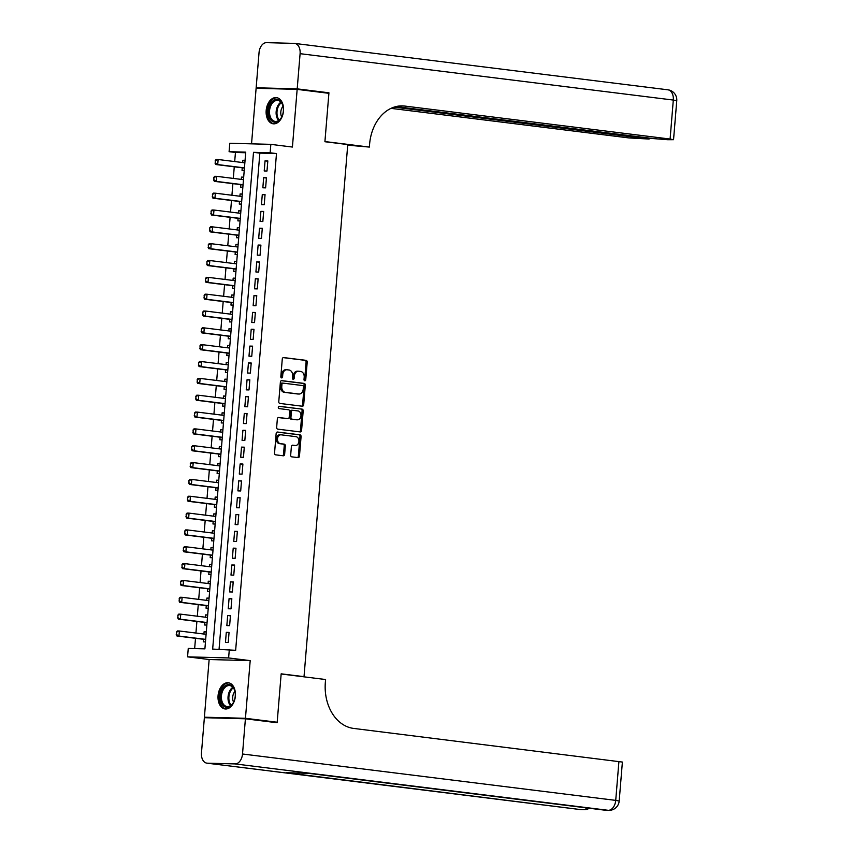 <?xml version="1.0" encoding="UTF-8"?>
<svg xmlns="http://www.w3.org/2000/svg" width="853" height="853" viewBox="0 0 853 853"><rect width="100%" height="100%" fill="white"/><g stroke="black" fill="none" stroke-linecap="round" stroke-linejoin="round"><path stroke-width="1.28" d="M304.788 380.779A1.162 0.874 91.5 0 0 305.747 379.724L307.197 362.162A1.663 1.258 91.5 0 0 306.088 360.361L283.654 357.567A1.663 1.258 91.5 0 0 282.268 359.07L280.829 376.631A1.162 0.874 91.5 0 0 282.578 376.845L282.759 374.574A5.31 4.009 91.5 0 1 286.885 369.754A5.31 4.009 91.5 0 1 287.184 369.786L289.05 370.01A5.31 4.009 91.5 0 1 292.6 375.8L292.419 378.071A1.162 0.874 91.5 0 0 294.157 378.284L294.349 376.013A5.31 4.009 91.5 0 1 298.475 371.204A5.31 4.009 91.5 0 1 298.774 371.226L300.64 371.45A5.31 4.009 91.5 0 1 304.19 377.239L304.009 379.51A1.162 0.874 91.5 0 0 304.788 380.779M304.297 380.502A1.162 0.874 91.5 0 0 304.638 379.702L306.088 362.141A1.663 1.258 91.5 0 0 304.979 360.329L283.207 357.62M281.127 377.623A1.162 0.874 91.5 0 0 281.469 376.813L281.65 374.542L282.759 374.574M292.707 379.063A1.162 0.874 91.5 0 0 293.048 378.263L293.24 375.981L294.349 376.013M235.375 696.091A13.19 8.637 -82.9 0 0 228.359 682.763A13.19 8.637 -82.9 0 0 218.069 695.632A13.19 8.637 -82.9 0 0 225.096 708.95A13.19 8.637 -82.9 0 0 235.375 696.091M283.484 110.943A13.19 8.637 -82.9 0 0 276.457 97.615A13.19 8.637 -82.9 0 0 266.179 110.485A13.19 8.637 -82.9 0 0 273.205 123.802A13.19 8.637 -82.9 0 0 283.484 110.943M290.681 455.044A1.663 1.258 91.5 0 0 291.79 456.845L298.092 457.624A1.663 1.258 91.5 0 0 299.467 456.131L301.077 436.629A1.663 1.258 91.5 0 0 299.957 434.817L277.534 432.034A1.663 1.258 91.5 0 0 276.148 433.527L274.549 453.028A1.663 1.258 91.5 0 0 275.658 454.841L283.26 455.79A1.663 1.258 91.5 0 0 284.646 454.286L285.329 445.938A1.663 1.258 91.5 0 0 284.22 444.136L280.445 443.667A4.446 3.348 91.5 0 1 277.47 438.996A4.446 3.348 91.5 0 1 280.925 434.806A4.446 3.348 91.5 0 1 281.17 434.817L295.938 436.661A4.446 3.348 91.5 0 1 298.923 441.332A4.446 3.348 91.5 0 1 295.458 445.522A4.446 3.348 91.5 0 1 295.213 445.501L292.75 445.191A1.663 1.258 91.5 0 0 291.374 446.695L290.681 455.044M229.308 649.517L228.615 657.94L187.564 656.842L188.257 648.429L204.901 648.866L245.739 152.133L229.094 151.685L229.788 143.261L270.838 144.36L270.145 152.783L253.501 152.335L212.664 649.08L235.652 650.306L276.489 153.572L270.145 152.783M270.838 144.36L292.419 147.047L297.153 89.373L328.895 93.318L324.908 141.726L347.757 144.562L304.02 676.664L281.17 673.827L277.182 722.235L245.451 718.301L250.196 660.627L228.615 657.94M302.314 406.231A1.663 1.258 91.5 0 0 303.689 404.727L305.299 385.225A1.663 1.258 91.5 0 0 304.19 383.413L281.757 380.63A1.663 1.258 91.5 0 0 280.381 382.123L278.771 401.635A1.663 1.258 91.5 0 0 279.88 403.437L302.314 406.231M303.188 410.922L301.578 430.424A1.663 1.258 91.5 0 1 300.203 431.927L277.769 429.144A1.663 1.258 91.5 0 1 276.66 427.332L277.342 418.983A1.663 1.258 91.5 0 1 278.728 417.49L287.824 418.62A1.663 1.258 91.5 0 0 289.21 417.117L289.657 411.583A1.663 1.258 91.5 0 0 288.549 409.771L279.08 408.598A1.162 0.874 91.5 0 1 279.272 406.284L302.079 409.12A1.663 1.258 91.5 0 1 303.188 410.922L302.079 410.901L300.469 430.402L301.578 430.424M209.593 717.842L204.4 717.202L245.451 718.301M277.182 722.235L271.958 722.096M297.153 89.373L256.113 88.275L251.539 143.848M203.91 634.046L204.102 631.753L206.287 632.02M203.483 639.292L203.27 641.851L205.466 641.914M205.296 617.209L205.488 614.906L207.663 615.184M204.869 622.455L204.656 625.014L206.852 625.068M206.682 600.363L206.874 598.07L209.049 598.348M206.255 605.609L206.042 608.178L208.239 608.232M208.068 583.527L208.26 581.234L210.435 581.501M207.631 588.773L207.428 591.332L209.625 591.396M209.454 566.691L209.635 564.398L211.821 564.665M209.017 571.936L208.804 574.495L211.011 574.559M210.84 549.854L211.022 547.551L213.207 547.829M210.403 555.1L210.19 557.659L212.397 557.713M212.216 533.008L212.408 530.715L214.593 530.992M211.789 538.254L211.576 540.823L213.772 540.877M213.602 516.172L213.794 513.879L215.98 514.146M213.175 521.418L212.962 523.977L215.159 524.041M214.988 499.336L215.18 497.043L217.355 497.31M214.561 504.581L214.348 507.14L216.545 507.204M216.374 482.499L216.566 480.196L218.741 480.474M215.937 487.745L215.734 490.304L217.931 490.358M217.76 465.653L217.941 463.36L220.127 463.637M217.323 470.899L217.11 473.468L219.317 473.522M219.146 448.817L219.328 446.524L221.513 446.791M218.709 454.063L218.496 456.622L220.703 456.686M220.522 431.981L220.714 429.688L222.9 429.955M220.095 437.226L219.882 439.785L222.079 439.849M221.908 415.144L222.1 412.841L224.286 413.119M221.481 420.39L221.268 422.949L223.465 423.003M223.294 398.298L223.486 396.005L225.661 396.282M222.868 403.544L222.654 406.113L224.851 406.167M224.68 381.462L224.872 379.169L227.047 379.436M224.243 386.708L224.04 389.267L226.237 389.331M226.066 364.626L226.248 362.333L228.433 362.6M225.629 369.871L225.427 372.43L227.623 372.494M227.452 347.789L227.634 345.486L229.82 345.764M227.015 353.035L226.802 355.594L229.009 355.648M228.828 330.943L229.02 328.65L231.206 328.927M228.401 336.189L228.188 338.758L230.385 338.812M230.214 314.107L230.406 311.814L232.592 312.081M229.788 319.353L229.574 321.912L231.771 321.976M231.6 297.27L231.792 294.978L233.967 295.245M231.174 302.516L230.96 305.075L233.157 305.139M232.986 280.434L233.178 278.131L235.353 278.409M232.549 285.68L232.347 288.239L234.543 288.293M234.372 263.588L234.554 261.295L236.739 261.572M233.935 268.834L233.733 271.403L235.929 271.457M235.759 246.752L235.94 244.459L238.126 244.726M235.321 251.998L235.108 254.557L237.315 254.62M237.134 229.915L237.326 227.623L239.512 227.89M236.707 235.161L236.494 237.72L238.701 237.784M238.52 213.079L238.712 210.776L240.898 211.054M238.094 218.325L237.88 220.884L240.077 220.938M239.906 196.233L240.098 193.94L242.273 194.217M239.48 201.479L239.266 204.048L241.463 204.102M241.292 179.397L241.484 177.104L243.659 177.371M240.866 184.643L240.653 187.202L242.849 187.265M266.989 171.037L267.821 160.929L265.048 160.854L264.217 170.963L266.989 171.037M265.614 187.873L266.445 177.765L263.662 177.691L262.841 187.799L265.614 187.873M264.227 204.709L265.059 194.612L262.287 194.537L261.455 204.635L264.227 204.709M262.841 221.545L263.673 211.448L260.901 211.373L260.069 221.471L262.841 221.545M261.455 238.392L262.287 228.284L259.515 228.209L258.683 238.318L261.455 238.392M260.069 255.228L260.901 245.12L258.128 245.046L257.297 255.154L260.069 255.228M258.683 272.064L259.515 261.967L256.742 261.892L255.911 271.99L258.683 272.064M257.307 288.9L258.139 278.803L255.356 278.728L254.535 288.826L257.307 288.9M255.921 305.747L256.753 295.639L253.981 295.564L253.149 305.673L255.921 305.747M254.535 322.583L255.367 312.475L252.595 312.401L251.763 322.509L254.535 322.583M253.149 339.419L253.981 329.322L251.208 329.247L250.377 339.345L253.149 339.419M251.763 356.255L252.595 346.158L249.822 346.083L248.991 356.181L251.763 356.255M250.377 373.102L251.208 362.994L248.436 362.92L247.605 373.028L250.377 373.102M249.001 389.938L249.833 379.83L247.05 379.756L246.229 389.864L249.001 389.938M247.615 406.774L248.447 396.677L245.675 396.602L244.843 406.7L247.615 406.774M246.229 423.61L247.061 413.513L244.289 413.438L243.457 423.536L246.229 423.61M244.843 440.457L245.675 430.349L242.902 430.275L242.071 440.383L244.843 440.457M243.457 457.293L244.289 447.185L241.516 447.111L240.685 457.219L243.457 457.293M242.071 474.129L242.902 464.032L240.13 463.957L239.298 474.055L242.071 474.129M240.695 490.965L241.516 480.868L238.744 480.793L237.912 490.891L240.695 490.965M239.309 507.812L240.141 497.704L237.369 497.63L236.537 507.738L239.309 507.812M237.923 524.648L238.755 514.54L235.982 514.466L235.151 524.574L237.923 524.648M236.537 541.484L237.369 531.387L234.596 531.312L233.765 541.41L236.537 541.484M235.151 558.32L235.982 548.223L233.21 548.148L232.379 558.246L235.151 558.32M233.765 575.167L234.596 565.059L231.824 564.985L230.992 575.093L233.765 575.167M232.389 592.003L233.21 581.895L230.438 581.821L229.606 591.929L232.389 592.003M231.003 608.839L231.835 598.742L229.062 598.667L228.231 608.765L231.003 608.839M229.617 625.675L230.449 615.578L227.676 615.503L226.845 625.601L229.617 625.675M276.489 153.572L259.856 153.124L219.061 649.25M226.29 632.34L225.459 642.448L228.231 642.522L229.062 632.414L226.29 632.34L229.041 632.681M245.685 152.751L235.449 152.474L234.692 161.569M234.266 166.815L233.317 178.405M232.88 183.651L231.931 195.241M231.494 200.487L230.545 212.088M230.118 217.334L229.158 228.924M228.732 234.17L227.772 245.76M227.346 251.006L226.386 262.596M225.96 267.842L225.011 279.443M224.574 284.689L223.625 296.279M223.187 301.525L222.238 313.115M221.801 318.361L220.852 329.951M220.426 335.197L219.466 346.798M219.04 352.044L218.08 363.634M217.654 368.88L216.705 380.47M216.267 385.716L215.319 397.306M214.881 402.552L213.932 414.153M213.495 419.399L212.546 430.989M212.12 436.235L211.16 447.825M210.734 453.071L209.774 464.661M209.348 469.907L208.399 481.508M207.961 486.754L207.012 498.344M206.575 503.59L205.626 515.18M205.189 520.426L204.24 532.016M203.814 537.262L202.854 548.863M202.428 554.109L201.468 565.699M201.041 570.945L200.092 582.535M199.655 587.781L198.706 599.371M198.269 604.617L197.32 616.218M196.883 621.464L195.934 633.054M195.508 638.3L194.655 648.6M245.067 160.321L242.86 160.268L242.678 162.56M242.241 167.806L242.039 170.365L244.235 170.429M241.484 177.104L243.681 177.157M240.098 193.94L242.295 194.004M238.712 210.776L240.909 210.84M237.326 227.623L239.522 227.676M235.94 244.459L238.147 244.512M234.554 261.295L236.761 261.359M233.178 278.131L235.375 278.195M231.792 294.978L233.989 295.031M230.406 311.814L232.602 311.867M229.02 328.65L231.216 328.714M227.634 345.486L229.841 345.55M226.248 362.333L228.455 362.386M224.872 379.169L227.069 379.222M223.486 396.005L225.682 396.069M222.1 412.841L224.296 412.905M220.714 429.688L222.91 429.741M219.328 446.524L221.535 446.577M217.941 463.36L220.149 463.424M216.566 480.196L218.763 480.26M215.18 497.043L217.376 497.096M213.794 513.879L215.99 513.933M212.408 530.715L214.604 530.779M211.022 547.551L213.218 547.615M209.635 564.398L211.843 564.451M208.26 581.234L210.456 581.288M206.874 598.07L209.07 598.134M205.488 614.906L207.684 614.97M204.102 631.753L206.298 631.806M302.271 676.621L304.02 676.664M250.196 660.627L209.145 659.529L204.4 717.202M209.145 659.529L187.564 656.842M235.449 152.474L229.094 151.685M259.856 153.124L253.501 152.335M242.86 160.268L245.046 160.535M265.048 160.854L267.799 161.196M263.662 177.691L266.413 178.032M262.287 194.537L265.038 194.879M260.901 211.373L263.652 211.715M259.515 228.209L262.266 228.551M258.128 245.046L260.879 245.387M256.742 261.892L259.493 262.234M255.356 278.728L258.107 279.07M253.981 295.564L256.732 295.906M252.595 312.401L255.346 312.742M251.208 329.247L253.959 329.589M249.822 346.083L252.573 346.425M248.436 362.92L251.187 363.261M247.05 379.756L249.801 380.097M245.675 396.602L248.426 396.944M244.289 413.438L247.039 413.78M242.902 430.275L245.653 430.616M241.516 447.111L244.267 447.452M240.13 463.957L242.881 464.299M238.744 480.793L241.495 481.135M237.369 497.63L240.119 497.971M235.982 514.466L238.733 514.807M234.596 531.312L237.347 531.654M233.21 548.148L235.961 548.49M231.824 564.985L234.575 565.326M230.438 581.821L233.189 582.162M229.062 598.667L231.813 599.009M227.676 615.503L230.427 615.845M297.665 371.194A5.31 4.009 91.5 0 0 297.366 371.172A5.31 4.009 91.5 0 0 293.24 375.981M286.075 369.754A5.31 4.009 91.5 0 0 285.776 369.733A5.31 4.009 91.5 0 0 281.65 374.542M301.653 406.145A1.663 1.258 91.5 0 0 302.58 404.695L304.19 385.193A1.663 1.258 91.5 0 0 303.082 383.392L281.309 380.683M303.401 386.825A1.162 0.874 91.5 0 0 302.623 385.556L282.94 383.114A1.162 0.874 91.5 0 0 281.97 384.159L281.778 386.558A5.31 4.009 91.5 0 0 285.329 392.337L298.785 394.011A5.31 4.009 91.5 0 0 299.083 394.033A5.31 4.009 91.5 0 0 303.21 389.224L303.401 386.825M282.812 383.114L281.831 383.082A1.162 0.874 91.5 0 0 280.861 384.127L281.97 384.159M298.262 394.001A5.31 4.009 91.5 0 1 297.964 394.011A5.31 4.009 91.5 0 1 297.676 393.99L284.22 392.316A5.31 4.009 91.5 0 1 280.669 386.526L280.861 384.127M299.542 431.842A1.663 1.258 91.5 0 0 300.469 430.402M278.281 417.543L286.715 418.588A1.663 1.258 91.5 0 0 286.896 418.588M278.899 406.348L302.079 409.12M297.26 419.793A4.446 3.348 91.5 0 0 297.505 419.804A4.446 3.348 91.5 0 0 300.97 415.624A4.446 3.348 91.5 0 0 297.996 410.943L292.792 410.304A1.663 1.258 91.5 0 0 291.406 411.796L290.948 417.341A1.663 1.258 91.5 0 0 292.057 419.143L296.151 419.761A4.446 3.348 91.5 0 0 296.396 419.783A4.446 3.348 91.5 0 0 296.641 419.772M292.6 410.293L291.683 410.272A1.663 1.258 91.5 0 0 290.297 411.764L291.406 411.796M296.151 419.761L290.948 419.111A1.663 1.258 91.5 0 1 289.839 417.309L290.297 411.764M302.079 410.901A1.663 1.258 91.5 0 0 300.97 409.088M294.594 445.479A4.446 3.348 91.5 0 1 294.349 445.49A4.446 3.348 91.5 0 1 294.104 445.469L292.302 445.245M280.061 434.795A4.446 3.348 91.5 0 0 279.816 434.774A4.446 3.348 91.5 0 0 276.361 438.964A4.446 3.348 91.5 0 0 279.336 443.635L280.445 443.667M282.599 455.705A1.663 1.258 91.5 0 0 283.527 454.254L284.22 445.916A1.663 1.258 91.5 0 0 283.111 444.104L279.336 443.635M297.43 457.549A1.663 1.258 91.5 0 0 298.358 456.099L299.957 436.597A1.663 1.258 91.5 0 0 298.849 434.785L277.086 432.087M215.212 160.535L215.34 163.072L215.212 160.535L216.129 159.458L218.133 159.511L217.718 164.565L215.724 164.512L243.649 167.977A1.695 1.279 -88.5 0 1 244.022 168.105L244.406 168.318M215.34 163.072L217.718 164.565L244.438 167.881M244.854 162.827L218.133 159.511L215.542 160.545M215.009 163.062L215.724 164.512M268.898 116.349A11.42 7.474 97.1 0 1 272.917 100.899A11.42 7.474 97.1 0 1 282.801 105.324A11.42 7.474 97.1 0 1 282.972 105.953A11.42 7.474 97.1 0 1 281.554 117.319A11.42 7.474 97.1 0 1 268.898 116.349M283.025 106.177A10.577 6.92 -82.9 0 0 282.919 105.815A10.577 6.92 -82.9 0 0 277.79 100.43A10.577 6.92 -82.9 0 0 271.051 105.207A10.577 6.92 -82.9 0 0 270.049 116.019A10.577 6.92 -82.9 0 0 275.178 121.403A10.577 6.92 -82.9 0 0 281.661 117.106M283.036 106.252A7.528 4.926 -82.9 0 0 281.17 115.699A7.528 4.926 -82.9 0 0 281.703 117.042M277.417 97.828A13.104 8.573 -82.9 0 0 269.1 103.789A13.104 8.573 -82.9 0 0 267.863 117.16A13.104 8.573 -82.9 0 0 274.186 123.845M220.788 701.497A11.42 7.474 97.1 0 1 224.808 686.036A11.42 7.474 97.1 0 1 234.692 690.472A11.42 7.474 97.1 0 1 234.863 691.101A11.42 7.474 97.1 0 1 233.455 702.467A11.42 7.474 97.1 0 1 220.788 701.497M234.916 691.325A10.577 6.92 -82.9 0 0 234.81 690.962A10.577 6.92 -82.9 0 0 229.681 685.567A10.577 6.92 -82.9 0 0 222.942 690.354A10.577 6.92 -82.9 0 0 221.94 701.166A10.577 6.92 -82.9 0 0 227.069 706.551A10.577 6.92 -82.9 0 0 233.562 702.254M234.938 691.399A7.528 4.926 -82.9 0 0 233.061 700.846A7.528 4.926 -82.9 0 0 233.594 702.19M229.318 682.965A13.104 8.573 -82.9 0 0 220.991 688.936A13.104 8.573 -82.9 0 0 219.765 702.307A13.104 8.573 -82.9 0 0 226.077 708.992M297.196 88.861L328.938 92.806L324.929 141.555L369.36 147.079L369.594 144.221A42.287 31.913 -88.5 0 1 402.456 105.889A42.287 31.913 -88.5 0 1 404.791 106.06L670.095 139.039L673.305 100.057L300.096 53.675L297.196 88.861L256.156 87.774L261.338 88.413M328.938 92.806L323.703 92.668M369.36 147.079L347.715 145.17M394.107 107.126L649.09 139.039L629.045 137.941L391.015 108.363M300.096 53.675A10.151 6.643 -82.9 0 0 294.69 43.418A10.151 6.643 -82.9 0 0 294.264 43.386L266.531 42.65A10.151 6.643 -82.9 0 0 259.045 52.577L256.156 87.774M395.984 106.593L653.515 138.602L667.782 139.721L673.55 139.689L670.095 139.039M400.452 105.921A42.287 31.913 -88.5 0 1 400.793 105.953L404.791 106.06M245.408 718.802L204.368 717.704L201.468 752.9A10.151 6.643 -82.9 0 0 206.874 763.147A10.151 6.643 -82.9 0 0 207.3 763.179L235.033 763.915A10.151 6.643 -82.9 0 0 242.519 753.999L245.408 718.802L277.14 722.747L281.149 673.998L325.579 679.521L325.345 682.379A42.287 31.913 91.5 0 0 353.622 728.419L622.391 762.06L619.182 801.031L615.727 800.381L618.926 761.398M242.519 753.999L615.727 800.381A10.151 6.643 97.1 0 1 608.232 810.307L308.423 773.308L286.235 772.722L580.498 809.572A10.151 6.643 97.1 0 1 580.083 809.54L206.874 763.147M213.826 177.371L213.954 179.908L213.826 177.371L214.753 176.294L216.747 176.347L216.331 181.401L214.338 181.348L242.263 184.813A1.695 1.279 -88.5 0 1 242.636 184.941L243.02 185.165M213.954 179.908L216.331 181.401L243.062 184.717M243.478 179.674L216.747 176.347L214.156 177.381M213.623 179.898L214.338 181.348M212.44 194.217L212.568 196.744L212.44 194.217L213.367 193.13L215.361 193.183L214.945 198.237L212.951 198.184L240.877 201.66A1.695 1.279 -88.5 0 1 241.26 201.788L241.634 202.001M212.568 196.744L214.945 198.237L241.676 201.564M242.092 196.51L215.361 193.183L212.781 194.217M212.237 196.734L212.951 198.184M211.054 211.054L211.181 213.591L211.054 211.054L211.981 209.977L213.975 210.03L213.559 215.073L211.565 215.02L239.49 218.496A1.695 1.279 -88.5 0 1 239.874 218.624L240.258 218.837M211.181 213.591L213.559 215.073L240.29 218.4M240.706 213.346L213.975 210.03L211.395 211.064M210.851 213.581L211.565 215.02M209.678 227.89L209.795 230.427L209.678 227.89L210.595 226.813L212.589 226.866L212.173 231.92L210.179 231.867L238.104 235.332A1.695 1.279 -88.5 0 1 238.488 235.46L238.872 235.673M209.795 230.427L212.173 231.92L238.904 235.236M239.32 230.182L212.589 226.866L210.009 227.9M209.465 230.417L210.179 231.867M208.292 244.726L208.42 247.263L208.292 244.726L209.209 243.649L211.213 243.702L210.798 248.756L208.793 248.703L236.729 252.168A1.695 1.279 -88.5 0 1 237.102 252.296L237.486 252.52M208.42 247.263L210.798 248.756L237.518 252.072M237.934 247.029L211.213 243.702L208.622 244.736M208.079 247.253L208.793 248.703M206.906 261.572L207.034 264.099L206.906 261.572L207.823 260.485L209.827 260.538L209.411 265.592L207.407 265.539L235.343 269.015A1.695 1.279 -88.5 0 1 235.716 269.143L236.1 269.356M207.034 264.099L209.411 265.592L236.132 268.919M236.548 263.865L209.827 260.538L207.236 261.572M206.693 264.089L207.407 265.539M205.52 278.409L205.648 280.946L205.52 278.409L206.447 277.332L208.441 277.385L208.025 282.428L206.031 282.375L233.957 285.851A1.695 1.279 -88.5 0 1 234.33 285.979L234.714 286.192M205.648 280.946L208.025 282.428L234.756 285.755M235.172 280.701L208.441 277.385L205.85 278.419M205.317 280.936L206.031 282.375M204.134 295.245L204.262 297.782L204.134 295.245L205.061 294.168L207.055 294.221L206.639 299.275L204.645 299.222L232.57 302.687A1.695 1.279 -88.5 0 1 232.944 302.815L233.327 303.028M204.262 297.782L206.639 299.275L233.37 302.591M233.786 297.537L207.055 294.221L204.475 295.255M203.931 297.772L204.645 299.222M202.747 312.081L202.875 314.618L202.747 312.081L203.675 311.004L205.669 311.057L205.253 316.111L203.259 316.058L231.184 319.523A1.695 1.279 -88.5 0 1 231.568 319.651L231.952 319.875M202.875 314.618L205.253 316.111L231.984 319.427M232.4 314.384L205.669 311.057L203.089 312.091M202.545 314.608L203.259 316.058M201.372 328.927L201.489 331.454L201.372 328.927L202.289 327.84L204.283 327.893L203.867 332.947L201.873 332.894L229.798 336.37A1.695 1.279 -88.5 0 1 230.182 336.498L230.566 336.711M201.489 331.454L203.867 332.947L230.598 336.274M231.014 331.22L204.283 327.893L201.703 328.927M201.159 331.444L201.873 332.894M199.986 345.764L200.114 348.301L199.986 345.764L200.903 344.687L202.907 344.74L202.492 349.783L200.487 349.73L228.412 353.206A1.695 1.279 -88.5 0 1 228.796 353.334L229.18 353.547M200.114 348.301L202.492 349.783L229.212 353.11M229.628 348.056L202.907 344.74L200.316 345.774M199.773 348.291L200.487 349.73M198.6 362.6L198.728 365.137L198.6 362.6L199.517 361.523L201.521 361.576L201.105 366.63L199.101 366.577L227.037 370.042A1.695 1.279 -88.5 0 1 227.41 370.17L227.794 370.383M198.728 365.137L201.105 366.63L227.826 369.946M228.241 364.892L201.521 361.576L198.93 362.61M198.386 365.127L199.101 366.577M197.214 379.436L197.342 381.973L197.214 379.436L198.141 378.359L200.135 378.412L199.719 383.466L197.725 383.413L225.65 386.878A1.695 1.279 -88.5 0 1 226.024 387.006L226.408 387.23M197.342 381.973L199.719 383.466L226.45 386.782M226.866 381.739L200.135 378.412L197.544 379.446M197.011 381.963L197.725 383.413M195.827 396.282L195.955 398.809L195.827 396.282L196.755 395.195L198.749 395.248L198.333 400.302L196.339 400.249L224.264 403.725A1.695 1.279 -88.5 0 1 224.638 403.853L225.021 404.066M195.955 398.809L198.333 400.302L225.064 403.629M225.48 398.575L198.749 395.248L196.158 396.282M195.625 398.799L196.339 400.249M194.441 413.119L194.569 415.656L194.441 413.119L195.369 412.042L197.363 412.095L196.947 417.138L194.953 417.085L222.878 420.561A1.695 1.279 -88.5 0 1 223.262 420.689L223.646 420.902M194.569 415.656L196.947 417.138L223.678 420.465M224.094 415.411L197.363 412.095L194.783 413.129M194.239 415.646L194.953 417.085M193.066 429.955L193.183 432.492L193.066 429.955L193.983 428.878L195.977 428.931L195.561 433.985L193.567 433.932L221.492 437.397A1.695 1.279 -88.5 0 1 221.876 437.525L222.26 437.738M193.183 432.492L195.561 433.985L222.292 437.301M222.708 432.247L195.977 428.931L193.396 429.965M192.853 432.482L193.567 433.932M191.68 446.791L191.797 449.328L191.68 446.791L192.597 445.714L194.601 445.767L194.185 450.821L192.181 450.768L220.106 454.233A1.695 1.279 -88.5 0 1 220.49 454.361L220.874 454.585M191.797 449.328L194.185 450.821L220.906 454.137M221.322 449.094L194.601 445.767L192.01 446.801M191.467 449.318L192.181 450.768M190.294 463.637L190.422 466.164L190.294 463.637L191.211 462.55L193.215 462.603L192.799 467.657L190.795 467.604L218.731 471.08A1.695 1.279 -88.5 0 1 219.104 471.208L219.488 471.421M190.422 466.164L192.799 467.657L219.52 470.984M219.935 465.93L193.215 462.603L190.624 463.637M190.08 466.154L190.795 467.604M188.908 480.474L189.035 483.011L188.908 480.474L189.835 479.397L191.829 479.45L191.413 484.493L189.419 484.44L217.344 487.916A1.695 1.279 -88.5 0 1 217.718 488.044L218.101 488.257M189.035 483.011L191.413 484.493L218.144 487.82M218.56 482.766L191.829 479.45L189.238 480.484M188.705 483.001L189.419 484.44M187.521 497.31L187.649 499.847L187.521 497.31L188.449 496.233L190.443 496.286L190.027 501.34L188.033 501.287L215.958 504.752A1.695 1.279 -88.5 0 1 216.331 504.88L216.715 505.093M187.649 499.847L190.027 501.34L216.758 504.656M217.174 499.602L190.443 496.286L187.852 497.32M187.319 499.837L188.033 501.287M186.135 514.146L186.263 516.683L186.135 514.146L187.063 513.069L189.057 513.122L188.641 518.176L186.647 518.123L214.572 521.588A1.695 1.279 -88.5 0 1 214.956 521.716L215.329 521.94M186.263 516.683L188.641 518.176L215.372 521.492M215.788 516.449L189.057 513.122L186.476 514.156M185.933 516.673L186.647 518.123M184.76 530.992L184.877 533.52L184.76 530.992L185.677 529.905L187.671 529.958L187.255 535.012L185.261 534.959L213.186 538.435A1.695 1.279 -88.5 0 1 213.57 538.563L213.954 538.776M184.877 533.52L187.255 535.012L213.986 538.339M214.402 533.285L187.671 529.958L185.09 530.992M184.547 533.509L185.261 534.959M183.374 547.829L183.491 550.366L183.374 547.829L184.291 546.752L186.285 546.805L185.879 551.848L183.875 551.795L211.8 555.271A1.695 1.279 -88.5 0 1 212.184 555.399L212.568 555.612M183.491 550.366L185.879 551.848L212.6 555.175M213.015 550.121L186.285 546.805L183.704 547.839M183.16 550.356L183.875 551.795M181.988 564.665L182.115 567.202L181.988 564.665L182.905 563.588L184.909 563.641L184.493 568.695L182.489 568.642L210.424 572.107A1.695 1.279 -88.5 0 1 210.798 572.235L211.181 572.448M182.115 567.202L184.493 568.695L211.213 572.011M211.629 566.957L184.909 563.641L182.318 564.675M181.774 567.192L182.489 568.642M180.601 581.501L180.729 584.038L180.601 581.501L181.529 580.424L183.523 580.477L183.107 585.531L181.113 585.478L209.038 588.943A1.695 1.279 -88.5 0 1 209.411 589.071L209.795 589.295M180.729 584.038L183.107 585.531L209.838 588.847M210.243 583.804L183.523 580.477L180.932 581.511M180.399 584.028L181.113 585.478M179.215 598.348L179.343 600.875L179.215 598.348L180.143 597.26L182.137 597.313L181.721 602.367L179.727 602.314L207.652 605.79A1.695 1.279 -88.5 0 1 208.025 605.918L208.409 606.131M179.343 600.875L181.721 602.367L208.452 605.694M208.868 600.64L182.137 597.313L179.546 598.348M179.013 600.864L179.727 602.314M177.829 615.184L177.957 617.721L177.829 615.184L178.757 614.107L180.751 614.16L180.335 619.203L178.341 619.15L206.266 622.626A1.695 1.279 -88.5 0 1 206.65 622.754L207.023 622.967M177.957 617.721L180.335 619.203L207.066 622.53M207.482 617.476L180.751 614.16L178.17 615.194M177.627 617.711L178.341 619.15M176.454 632.02L176.571 634.557L176.454 632.02L177.371 630.943L179.365 630.996L178.949 636.05L176.955 635.997L204.88 639.462A1.695 1.279 -88.5 0 1 205.264 639.59L205.648 639.803M176.571 634.557L178.949 636.05L205.68 639.366M206.095 634.312L179.365 630.996L176.784 632.03M176.24 634.547L176.955 635.997M304.638 379.702L305.747 379.724M281.469 376.813L282.578 376.845M293.048 378.263L294.157 378.284M304.979 360.329L306.088 360.361M306.088 362.141L307.197 362.162M303.082 383.392L304.19 383.413M304.19 385.193L305.299 385.225M302.58 404.695L303.689 404.727M280.669 386.526L281.778 386.558M284.22 392.316L285.329 392.337M297.676 393.99L298.785 394.011M286.715 418.588L287.824 418.62M289.839 417.309L290.948 417.341M290.948 419.111L292.057 419.143M294.104 445.469L295.213 445.501M283.111 444.104L284.22 444.136M284.22 445.916L285.329 445.938M283.527 454.254L284.646 454.286M298.849 434.785L299.957 434.817M299.957 436.597L301.077 436.629M298.358 456.099L299.467 456.131M243.649 167.977L244.438 167.998M278.654 120.518A10.577 6.92 97.1 0 1 276.66 116.84A10.577 6.92 97.1 0 1 280.936 102.136M281.394 102.691A10.225 6.685 -82.9 0 0 277.502 116.754A10.225 6.685 -82.9 0 0 279.23 120.102M230.545 705.666A10.577 6.92 97.1 0 1 228.551 701.987A10.577 6.92 97.1 0 1 232.826 687.283M233.296 687.838A10.225 6.685 -82.9 0 0 229.393 701.902A10.225 6.685 -82.9 0 0 231.131 705.25M645.636 138.389L645.7 137.632M673.305 100.057L676.76 100.718A10.151 10.151 0 0 0 667.899 89.81A10.151 6.643 97.1 0 1 673.305 100.057M667.472 89.778A10.151 6.643 97.1 0 1 667.899 89.81L294.69 43.418M207.3 763.179L580.498 809.572A10.151 7.656 91.5 0 0 581.064 809.614L583.836 809.689A10.151 7.656 -88.5 0 1 583.281 809.646A10.151 6.643 97.1 0 0 587.173 807.983M308.21 773.308L605.044 810.201A10.151 6.643 97.1 0 0 605.459 810.233A10.151 7.656 91.5 0 0 606.025 810.275L608.797 810.35A10.151 7.656 -88.5 0 1 608.232 810.307L235.033 763.915M242.263 184.813L243.052 184.834M240.877 201.66L241.666 201.681M239.49 218.496L240.279 218.517M238.104 235.332L238.893 235.353M236.729 252.168L237.507 252.189M235.343 269.015L236.132 269.036M233.957 285.851L234.746 285.872M232.57 302.687L233.359 302.708M231.184 319.523L231.973 319.544M229.798 336.37L230.587 336.391M228.412 353.206L229.201 353.227M227.037 370.042L227.826 370.063M225.65 386.878L226.44 386.899M224.264 403.725L225.053 403.746M222.878 420.561L223.667 420.582M221.492 437.397L222.281 437.418M220.106 454.233L220.895 454.254M218.731 471.08L219.509 471.101M217.344 487.916L218.133 487.937M215.958 504.752L216.747 504.773M214.572 521.588L215.361 521.609M213.186 538.435L213.975 538.456M211.8 555.271L212.589 555.292M210.424 572.107L211.203 572.128M209.038 588.943L209.827 588.965M207.652 605.79L208.441 605.811M206.266 622.626L207.055 622.647M204.88 639.462L205.669 639.483M297.366 371.172L298.475 371.204M285.776 369.733L286.885 369.754M281.767 383.082L282.876 383.104M297.964 394.011L299.083 394.033M286.811 418.599L287.919 418.62M296.396 419.783L297.505 419.804M291.587 410.261L292.696 410.293M294.349 445.49L295.458 445.522M279.816 434.774L280.925 434.806M649.09 139.039L649.176 138.058M673.55 139.689L676.76 100.718M605.044 810.201A10.151 10.151 0 0 0 606.025 810.275M608.797 810.35A10.151 10.151 0 0 0 619.182 801.031M580.083 809.54A10.151 10.151 0 0 0 581.064 809.614M583.836 809.689A10.151 10.151 0 0 0 589.316 808.249"/></g></svg>
